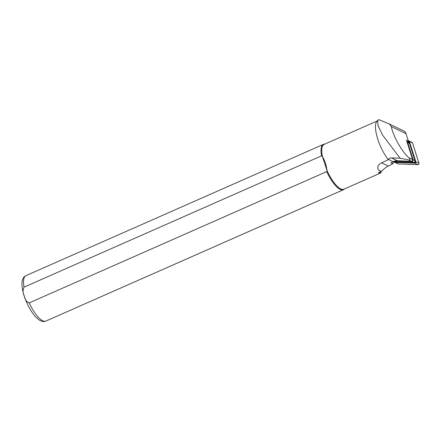 <?xml version="1.0" encoding="UTF-8"?>
<svg xmlns="http://www.w3.org/2000/svg" width="441" height="441" viewBox="0 0 441 441"><rect width="100%" height="100%" fill="white"/><g stroke="black" fill="none" stroke-linecap="round" stroke-linejoin="round"><path stroke-width="0.66" d="M396.465 161.891L395.307 161.847L395.175 161.285M407.782 142.03L408.146 141.5A0.744 0.601 115.9 0 1 409.209 141.539L415.604 161.836A0.744 0.601 115.9 0 1 414.882 162.894L395.125 162.167A0.744 0.601 115.9 0 1 394.756 161.103M408.355 141.032A0.992 0.799 115.9 0 1 409.413 141.429L415.802 161.72A0.992 0.799 115.9 0 1 414.838 163.131L395.081 162.404A0.992 0.799 115.9 0 1 394.419 161.478M409.05 140.988L412.197 142.509A0.992 0.799 115.9 0 1 412.555 142.95L418.95 163.247A0.992 0.799 115.9 0 1 417.985 164.658L398.229 163.931A0.992 0.799 115.9 0 1 397.964 163.865L394.816 162.338M408.19 142.228L408.79 141.561L409.016 141.776L415.411 162.073L415.069 162.575L413.652 162.52M395.048 161.676L395.461 161.423M408.79 141.561L408.603 142.426M415.361 162.426L414.623 161.841M406.938 141.644A1.488 1.196 115.9 0 1 407.137 141.715A1.488 1.196 115.9 0 1 407.682 142.377L413.096 159.565A1.488 1.196 115.9 0 1 411.651 161.676L394.916 161.064A1.488 1.196 115.9 0 1 394.899 161.064M394.916 161.059L396.691 161.924A1.488 1.196 115.9 0 1 396.288 161.825L394.789 161.097M378.935 119.682L389.386 123.993L391.327 126.578C393.03 135.933 401.464 151.004 408.713 157.652C409.722 158.484 410.086 159.328 409.799 160.171L400.064 158.17L391.47 157.911C389.91 157.972 388.951 158.495 388.587 159.499L381.674 162.828C375.671 165.447 377.237 171.61 381.895 171.042L378.372 172.751L380.914 172.855L381.063 171.444M381.895 171.042A21.08 16.979 115.9 0 1 388.339 166.064L392.837 163.793L390.93 162.867L393.19 161.731A10.54 8.489 115.9 0 1 397.352 160.761L411.359 161.279A1.24 0.998 -64.1 0 0 412.567 159.515L406.459 140.133L408.366 141.059L406.051 133.717A6.202 4.994 -64.1 0 0 403.785 130.971A6.202 4.994 -64.1 0 0 403.658 130.911M377.171 120.988L324.096 144.411A24.487 7.861 66.2 0 0 322.393 156.45L327.013 170.491L326.715 171.599L29.2 302.906C26.587 301.815 24.95 299.527 24.288 296.054C22.789 292.951 22.7 289.985 24.023 287.152L321.539 155.849L322.393 156.45C324.703 160.265 326.241 164.945 327.013 170.491A24.487 7.861 66.2 0 0 343.87 189.217L380.914 172.855M378.841 119.588L376.697 121.611A24.487 7.861 66.2 0 0 388.455 159.84M379.37 172.85A26.658 21.471 115.9 0 1 379.398 172.249M377.689 120.305L378.042 125.713L382.716 135.304L400.064 158.17M326.715 171.599A24.795 7.96 66.2 0 0 343.418 189.751A24.795 7.96 66.2 0 0 344.438 188.963M324.664 144.157A24.795 7.96 66.2 0 0 323.391 144.383A24.795 7.96 66.2 0 0 321.539 155.849M389.386 123.993L403.785 130.971M392.837 163.793L394.651 161.136M407.721 142.002L408.366 141.059M396.691 161.924L413.421 162.536A1.488 1.196 -64.1 0 0 414.865 160.419L409.452 143.237A1.488 1.196 -64.1 0 0 408.906 142.575L407.137 141.715M395.307 161.847L395.125 162.167M395.081 162.404L398.229 163.931M409.413 141.429L412.555 142.95M414.838 163.131L417.985 164.658M415.802 161.72L418.95 163.247M408.515 141.759L408.146 141.5M415.069 162.575L414.882 162.894M408.713 157.652L412.567 159.515M29.2 302.906A24.795 7.96 66.2 0 0 45.903 321.059C38.45 324.223 29.012 310.194 24.288 296.22C22.463 290.685 21.714 285.977 22.05 282.097C22.436 278.795 23.715 276.661 25.876 275.686A24.795 7.96 66.2 0 0 24.023 287.152M391.327 126.578L406.051 133.717M409.044 160.155L411.359 161.279M391.47 157.911L397.352 160.761M388.587 159.499L393.19 161.731M381.674 162.828L388.339 166.064M407.186 142.449L409.452 143.237M411.525 161.268L413.421 162.536M412.594 159.636L414.865 160.419M45.903 321.059L343.418 189.751M25.876 275.686L323.391 144.383"/></g></svg>

